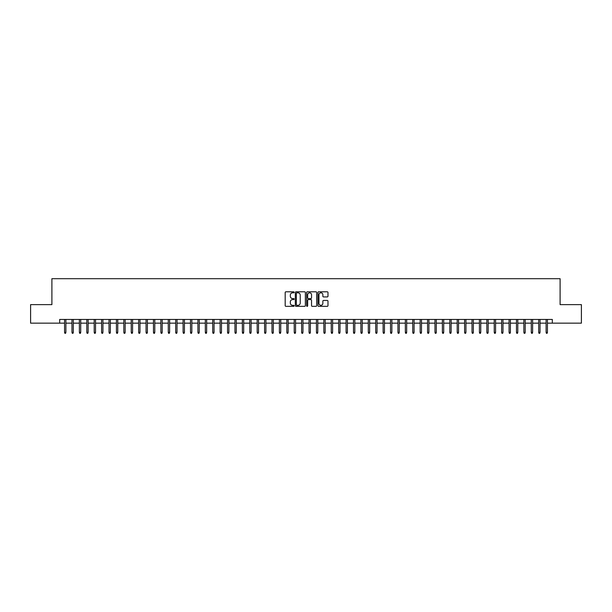 <?xml version="1.0" encoding="UTF-8"?>
<svg xmlns="http://www.w3.org/2000/svg" width="612" height="612" viewBox="0 0 612 612"><rect width="100%" height="100%" fill="white"/><g stroke="black" fill="none" stroke-linecap="round" stroke-linejoin="round"><path stroke-width="0.92" d="M294.15 292.314A0.513 0.513 0 0 0 293.638 291.802L285.911 291.802A0.727 0.727 0 0 0 285.184 292.528L285.184 305.618A0.727 0.727 0 0 0 285.911 306.344L293.638 306.344A0.513 0.513 0 0 0 294.15 305.839A0.513 0.513 0 0 0 293.638 305.327L292.635 305.327A2.326 2.326 0 0 1 290.31 303.001L290.31 301.907A2.326 2.326 0 0 1 292.635 299.582L293.638 299.582A0.513 0.513 0 0 0 294.15 299.077A0.513 0.513 0 0 0 293.638 298.564L292.635 298.564A2.326 2.326 0 0 1 290.31 296.239L290.31 295.145A2.326 2.326 0 0 1 292.635 292.819L293.638 292.819A0.513 0.513 0 0 0 294.15 292.314M327.252 296.927A0.727 0.727 0 0 0 327.978 296.2L327.978 292.528A0.727 0.727 0 0 0 327.252 291.802L318.668 291.802A0.727 0.727 0 0 0 317.942 292.528L317.942 305.618A0.727 0.727 0 0 0 318.668 306.344L327.252 306.344A0.727 0.727 0 0 0 327.978 305.618L327.978 301.18A0.727 0.727 0 0 0 327.252 300.454L323.58 300.454A0.727 0.727 0 0 0 322.853 301.18L322.853 303.384A1.943 1.943 0 0 1 320.91 305.327A1.943 1.943 0 0 1 318.959 303.384L318.959 294.762A1.943 1.943 0 0 1 320.91 292.819A1.943 1.943 0 0 1 322.853 294.762L322.853 296.2A0.727 0.727 0 0 0 323.58 296.927L327.252 296.927M59.678 323.151L30.6 323.151L30.6 304.631L51.898 304.631L51.898 278.697L560.102 278.697L560.102 304.631L581.4 304.631L581.4 323.151L552.322 323.151L552.322 319.449L59.678 319.449L59.678 323.151L64.566 323.151M305.365 292.528A0.727 0.727 0 0 0 304.638 291.802L296.055 291.802A0.727 0.727 0 0 0 295.328 292.528L295.328 305.618A0.727 0.727 0 0 0 296.055 306.344L304.638 306.344A0.727 0.727 0 0 0 305.365 305.618L305.365 292.528M307.362 291.802L315.945 291.802A0.727 0.727 0 0 1 316.672 292.528L316.672 305.618A0.727 0.727 0 0 1 315.945 306.344L312.273 306.344A0.727 0.727 0 0 1 311.546 305.618L311.546 300.308A0.727 0.727 0 0 0 310.82 299.582L308.379 299.582A0.727 0.727 0 0 0 307.652 300.308L307.652 305.839A0.513 0.513 0 0 1 307.147 306.344A0.513 0.513 0 0 1 306.635 305.839L306.635 292.528A0.727 0.727 0 0 1 307.362 291.802M65.897 323.151L71.971 323.151M73.31 323.151L79.384 323.151M80.715 323.151L86.789 323.151M88.128 323.151L94.202 323.151M95.533 323.151L101.607 323.151M102.938 323.151L109.013 323.151M110.351 323.151L116.425 323.151M117.756 323.151L123.831 323.151M125.169 323.151L131.243 323.151M132.575 323.151L138.649 323.151M139.98 323.151L146.054 323.151M147.393 323.151L153.467 323.151M154.798 323.151L160.872 323.151M162.203 323.151L168.285 323.151M169.616 323.151L175.69 323.151M177.021 323.151L183.095 323.151M184.434 323.151L190.508 323.151M191.839 323.151L197.913 323.151M199.244 323.151L205.326 323.151M206.657 323.151L212.731 323.151M214.062 323.151L220.136 323.151M221.475 323.151L227.549 323.151M228.88 323.151L234.954 323.151M236.286 323.151L242.367 323.151M243.698 323.151L249.773 323.151M251.104 323.151L257.178 323.151M258.516 323.151L264.591 323.151M265.922 323.151L271.996 323.151M273.327 323.151L279.401 323.151M280.74 323.151L286.814 323.151M288.145 323.151L294.219 323.151M295.558 323.151L301.632 323.151M302.963 323.151L309.037 323.151M310.368 323.151L316.442 323.151M317.781 323.151L323.855 323.151M325.186 323.151L331.26 323.151M332.599 323.151L338.673 323.151M340.004 323.151L346.078 323.151M347.409 323.151L353.484 323.151M354.822 323.151L360.896 323.151M362.228 323.151L368.302 323.151M369.633 323.151L375.714 323.151M377.046 323.151L383.12 323.151M384.451 323.151L390.525 323.151M391.864 323.151L397.938 323.151M399.269 323.151L405.343 323.151M406.674 323.151L412.756 323.151M414.087 323.151L420.161 323.151M421.492 323.151L427.566 323.151M428.905 323.151L434.979 323.151M436.31 323.151L442.384 323.151M443.715 323.151L449.797 323.151M451.128 323.151L457.202 323.151M458.533 323.151L464.607 323.151M465.946 323.151L472.02 323.151M473.351 323.151L479.426 323.151M480.757 323.151L486.831 323.151M488.169 323.151L494.244 323.151M495.575 323.151L501.649 323.151M502.988 323.151L509.062 323.151M510.393 323.151L516.467 323.151M517.798 323.151L523.872 323.151M525.211 323.151L531.285 323.151M532.616 323.151L538.69 323.151M540.029 323.151L546.103 323.151M547.434 323.151L552.322 323.151M296.858 292.819A0.513 0.513 0 0 0 296.346 293.332L296.346 304.814A0.513 0.513 0 0 0 296.858 305.327L297.914 305.327A2.326 2.326 0 0 0 300.24 303.001L300.24 295.145A2.326 2.326 0 0 0 297.914 292.819L296.858 292.819M311.546 294.8A1.943 1.943 0 0 0 309.603 292.857A1.943 1.943 0 0 0 307.652 294.8L307.652 297.837A0.727 0.727 0 0 0 308.379 298.564L310.82 298.564A0.727 0.727 0 0 0 311.546 297.837L311.546 294.8M64.566 332.339L64.864 333.303L65.606 333.303L65.897 332.339L64.566 332.339L64.566 319.449M65.897 332.339L65.897 319.449M71.971 332.339L72.27 333.303L73.012 333.303L73.31 332.339L71.971 332.339L71.971 319.449M73.31 332.339L73.31 319.449M79.384 332.339L79.682 333.303L80.417 333.303L80.715 332.339L79.384 332.339L79.384 319.449M80.715 332.339L80.715 319.449M86.789 332.339L87.088 333.303L87.83 333.303L88.128 332.339L86.789 332.339L86.789 319.449M88.128 332.339L88.128 319.449M94.202 332.339L94.493 333.303L95.235 333.303L95.533 332.339L94.202 332.339L94.202 319.449M95.533 332.339L95.533 319.449M101.607 332.339L101.906 333.303L102.648 333.303L102.938 332.339L101.607 332.339L101.607 319.449M102.938 332.339L102.938 319.449M109.013 332.339L109.311 333.303L110.053 333.303L110.351 332.339L109.013 332.339L109.013 319.449M110.351 332.339L110.351 319.449M116.425 332.339L116.724 333.303L117.458 333.303L117.756 332.339L116.425 332.339L116.425 319.449M117.756 332.339L117.756 319.449M123.831 332.339L124.129 333.303L124.871 333.303L125.169 332.339L123.831 332.339L123.831 319.449M125.169 332.339L125.169 319.449M131.243 332.339L131.534 333.303L132.276 333.303L132.575 332.339L131.243 332.339L131.243 319.449M132.575 332.339L132.575 319.449M138.649 332.339L138.947 333.303L139.689 333.303L139.98 332.339L138.649 332.339L138.649 319.449M139.98 332.339L139.98 319.449M146.054 332.339L146.352 333.303L147.094 333.303L147.393 332.339L146.054 332.339L146.054 319.449M147.393 332.339L147.393 319.449M153.467 332.339L153.765 333.303L154.499 333.303L154.798 332.339L153.467 332.339L153.467 319.449M154.798 332.339L154.798 319.449M160.872 332.339L161.17 333.303L161.912 333.303L162.203 332.339L160.872 332.339L160.872 319.449M162.203 332.339L162.203 319.449M168.285 332.339L168.575 333.303L169.317 333.303L169.616 332.339L168.285 332.339L168.285 319.449M169.616 332.339L169.616 319.449M175.69 332.339L175.988 333.303L176.73 333.303L177.021 332.339L175.69 332.339L175.69 319.449M177.021 332.339L177.021 319.449M183.095 332.339L183.393 333.303L184.136 333.303L184.434 332.339L183.095 332.339L183.095 319.449M184.434 332.339L184.434 319.449M190.508 332.339L190.799 333.303L191.541 333.303L191.839 332.339L190.508 332.339L190.508 319.449M191.839 332.339L191.839 319.449M197.913 332.339L198.212 333.303L198.954 333.303L199.244 332.339L197.913 332.339L197.913 319.449M199.244 332.339L199.244 319.449M205.326 332.339L205.617 333.303L206.359 333.303L206.657 332.339L205.326 332.339L205.326 319.449M206.657 332.339L206.657 319.449M212.731 332.339L213.03 333.303L213.772 333.303L214.062 332.339L212.731 332.339L212.731 319.449M214.062 332.339L214.062 319.449M220.136 332.339L220.435 333.303L221.177 333.303L221.475 332.339L220.136 332.339L220.136 319.449M221.475 332.339L221.475 319.449M227.549 332.339L227.84 333.303L228.582 333.303L228.88 332.339L227.549 332.339L227.549 319.449M228.88 332.339L228.88 319.449M234.954 332.339L235.253 333.303L235.995 333.303L236.286 332.339L234.954 332.339L234.954 319.449M236.286 332.339L236.286 319.449M242.367 332.339L242.658 333.303L243.4 333.303L243.698 332.339L242.367 332.339L242.367 319.449M243.698 332.339L243.698 319.449M249.773 332.339L250.071 333.303L250.805 333.303L251.104 332.339L249.773 332.339L249.773 319.449M251.104 332.339L251.104 319.449M257.178 332.339L257.476 333.303L258.218 333.303L258.516 332.339L257.178 332.339L257.178 319.449M258.516 332.339L258.516 319.449M264.591 332.339L264.881 333.303L265.623 333.303L265.922 332.339L264.591 332.339L264.591 319.449M265.922 332.339L265.922 319.449M271.996 332.339L272.294 333.303L273.036 333.303L273.327 332.339L271.996 332.339L271.996 319.449M273.327 332.339L273.327 319.449M279.401 332.339L279.699 333.303L280.441 333.303L280.74 332.339L279.401 332.339L279.401 319.449M280.74 332.339L280.74 319.449M286.814 332.339L287.112 333.303L287.847 333.303L288.145 332.339L286.814 332.339L286.814 319.449M288.145 332.339L288.145 319.449M294.219 332.339L294.517 333.303L295.259 333.303L295.558 332.339L294.219 332.339L294.219 319.449M295.558 332.339L295.558 319.449M301.632 332.339L301.923 333.303L302.665 333.303L302.963 332.339L301.632 332.339L301.632 319.449M302.963 332.339L302.963 319.449M309.037 332.339L309.335 333.303L310.077 333.303L310.368 332.339L309.037 332.339L309.037 319.449M310.368 332.339L310.368 319.449M316.442 332.339L316.741 333.303L317.483 333.303L317.781 332.339L316.442 332.339L316.442 319.449M317.781 332.339L317.781 319.449M323.855 332.339L324.153 333.303L324.888 333.303L325.186 332.339L323.855 332.339L323.855 319.449M325.186 332.339L325.186 319.449M331.26 332.339L331.559 333.303L332.301 333.303L332.599 332.339L331.26 332.339L331.26 319.449M332.599 332.339L332.599 319.449M338.673 332.339L338.964 333.303L339.706 333.303L340.004 332.339L338.673 332.339L338.673 319.449M340.004 332.339L340.004 319.449M346.078 332.339L346.377 333.303L347.119 333.303L347.409 332.339L346.078 332.339L346.078 319.449M347.409 332.339L347.409 319.449M353.484 332.339L353.782 333.303L354.524 333.303L354.822 332.339L353.484 332.339L353.484 319.449M354.822 332.339L354.822 319.449M360.896 332.339L361.195 333.303L361.929 333.303L362.228 332.339L360.896 332.339L360.896 319.449M362.228 332.339L362.228 319.449M368.302 332.339L368.6 333.303L369.342 333.303L369.633 332.339L368.302 332.339L368.302 319.449M369.633 332.339L369.633 319.449M375.714 332.339L376.005 333.303L376.747 333.303L377.046 332.339L375.714 332.339L375.714 319.449M377.046 332.339L377.046 319.449M383.12 332.339L383.418 333.303L384.16 333.303L384.451 332.339L383.12 332.339L383.12 319.449M384.451 332.339L384.451 319.449M390.525 332.339L390.823 333.303L391.565 333.303L391.864 332.339L390.525 332.339L390.525 319.449M391.864 332.339L391.864 319.449M397.938 332.339L398.228 333.303L398.97 333.303L399.269 332.339L397.938 332.339L397.938 319.449M399.269 332.339L399.269 319.449M405.343 332.339L405.641 333.303L406.383 333.303L406.674 332.339L405.343 332.339L405.343 319.449M406.674 332.339L406.674 319.449M412.756 332.339L413.046 333.303L413.788 333.303L414.087 332.339L412.756 332.339L412.756 319.449M414.087 332.339L414.087 319.449M420.161 332.339L420.459 333.303L421.201 333.303L421.492 332.339L420.161 332.339L420.161 319.449M421.492 332.339L421.492 319.449M427.566 332.339L427.864 333.303L428.607 333.303L428.905 332.339L427.566 332.339L427.566 319.449M428.905 332.339L428.905 319.449M434.979 332.339L435.27 333.303L436.012 333.303L436.31 332.339L434.979 332.339L434.979 319.449M436.31 332.339L436.31 319.449M442.384 332.339L442.683 333.303L443.425 333.303L443.715 332.339L442.384 332.339L442.384 319.449M443.715 332.339L443.715 319.449M449.797 332.339L450.088 333.303L450.83 333.303L451.128 332.339L449.797 332.339L449.797 319.449M451.128 332.339L451.128 319.449M457.202 332.339L457.501 333.303L458.235 333.303L458.533 332.339L457.202 332.339L457.202 319.449M458.533 332.339L458.533 319.449M464.607 332.339L464.906 333.303L465.648 333.303L465.946 332.339L464.607 332.339L464.607 319.449M465.946 332.339L465.946 319.449M472.02 332.339L472.311 333.303L473.053 333.303L473.351 332.339L472.02 332.339L472.02 319.449M473.351 332.339L473.351 319.449M479.426 332.339L479.724 333.303L480.466 333.303L480.757 332.339L479.426 332.339L479.426 319.449M480.757 332.339L480.757 319.449M486.831 332.339L487.129 333.303L487.871 333.303L488.169 332.339L486.831 332.339L486.831 319.449M488.169 332.339L488.169 319.449M494.244 332.339L494.542 333.303L495.276 333.303L495.575 332.339L494.244 332.339L494.244 319.449M495.575 332.339L495.575 319.449M501.649 332.339L501.947 333.303L502.689 333.303L502.988 332.339L501.649 332.339L501.649 319.449M502.988 332.339L502.988 319.449M509.062 332.339L509.352 333.303L510.094 333.303L510.393 332.339L509.062 332.339L509.062 319.449M510.393 332.339L510.393 319.449M516.467 332.339L516.765 333.303L517.507 333.303L517.798 332.339L516.467 332.339L516.467 319.449M517.798 332.339L517.798 319.449M523.872 332.339L524.17 333.303L524.912 333.303L525.211 332.339L523.872 332.339L523.872 319.449M525.211 332.339L525.211 319.449M531.285 332.339L531.583 333.303L532.318 333.303L532.616 332.339L531.285 332.339L531.285 319.449M532.616 332.339L532.616 319.449M538.69 332.339L538.988 333.303L539.73 333.303L540.029 332.339L538.69 332.339L538.69 319.449M540.029 332.339L540.029 319.449M546.103 332.339L546.394 333.303L547.136 333.303L547.434 332.339L546.103 332.339L546.103 319.449M547.434 332.339L547.434 319.449"/></g></svg>
